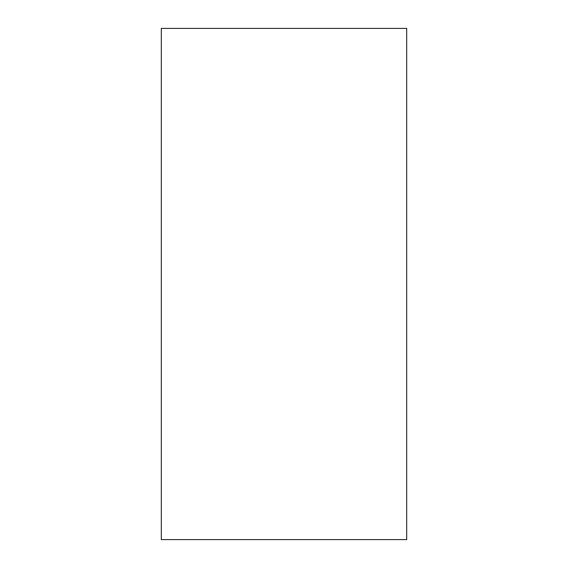 <?xml version="1.0" encoding="UTF-8"?>
<svg xmlns="http://www.w3.org/2000/svg" width="568" height="568" viewBox="0 0 568 568"><rect width="100%" height="100%" fill="white"/><g stroke="black" fill="none" stroke-linecap="round" stroke-linejoin="round"><path stroke-width="0.43" stroke-dasharray="2.84 2.13" d="M161.312 539.6L406.688 539.6L406.688 28.4L161.312 28.4L161.312 539.6L161.312 28.4L406.688 28.4L406.688 539.6L161.312 539.6"/><path stroke-width="0.85" d="M406.688 28.4L161.312 28.4L406.688 28.4L406.688 539.6L161.312 539.6L161.312 28.4L161.312 539.6L406.688 539.6L406.688 28.4"/></g></svg>
